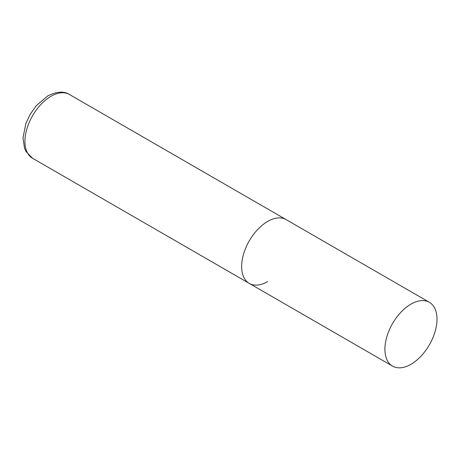 <?xml version="1.0" encoding="UTF-8"?>
<svg xmlns="http://www.w3.org/2000/svg" width="460" height="460" viewBox="0 0 460 460"><rect width="100%" height="100%" fill="white"/><g stroke="black" fill="none" stroke-linecap="round" stroke-linejoin="round"><path stroke-width="0.69" d="M267.691 281.577A36.834 21.269 -60 0 1 249.274 283.4A36.834 21.269 -60 0 1 243.627 253.88A36.834 21.269 -60 0 1 267.691 221.421A36.834 21.269 -60 0 1 286.108 219.598A36.834 21.269 120 0 0 257.726 229.465A36.834 21.269 120 0 0 241.644 266.536A36.834 21.269 120 0 0 249.274 283.4L32.562 158.28A36.834 21.269 -60 0 1 26.916 128.766A36.834 21.269 -60 0 1 50.979 96.301A36.834 21.269 -60 0 1 69.397 94.478C64.055 90.936 56.816 91.436 47.662 95.973L36.11 105.852L30.067 114.459L25.823 123.602L23 137.896L24.524 148.258L25.99 151.507L32.562 158.28M437 319.171A36.834 21.269 120 0 0 429.37 302.306A36.834 21.269 120 0 0 400.982 312.173A36.834 21.269 120 0 0 384.905 349.249A36.834 21.269 120 0 0 392.535 366.108A36.834 21.269 120 0 0 420.923 356.241A36.834 21.269 120 0 0 437 319.171M429.37 302.306L69.397 94.478M249.274 283.4L392.535 366.108"/></g></svg>
